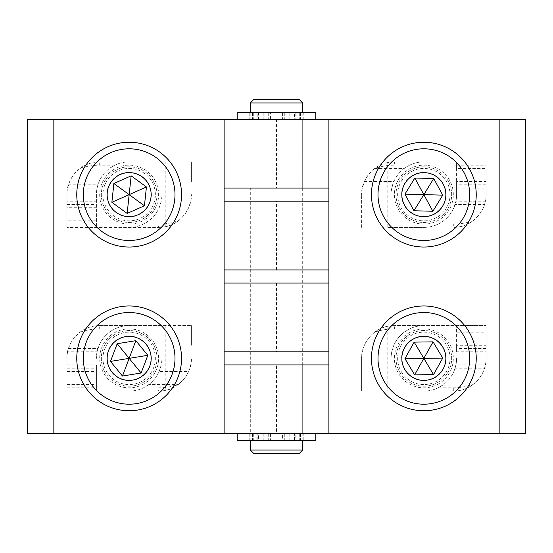 <?xml version="1.0" encoding="UTF-8"?>
<svg xmlns="http://www.w3.org/2000/svg" width="553" height="553" viewBox="0 0 553 553"><rect width="100%" height="100%" fill="white"/><g stroke="black" fill="none" stroke-linecap="round" stroke-linejoin="round"><path stroke-width="0.41" stroke-dasharray="2.77 2.07" d="M423.847 330.528A27.83 27.83 0 0 0 396.01 358.358A27.83 27.83 0 0 0 423.847 386.188A27.83 27.83 0 0 0 451.677 358.358A27.83 27.83 0 0 0 423.847 330.528A27.83 27.83 0 0 0 396.01 358.358A27.83 27.83 0 0 0 423.847 386.188A27.83 27.83 0 0 0 451.677 358.358A27.83 27.83 0 0 0 423.847 330.528M423.847 166.812A27.83 27.83 0 0 0 396.01 194.642A27.83 27.83 0 0 0 423.847 222.472A27.83 27.83 0 0 0 451.677 194.642A27.83 27.83 0 0 0 423.847 166.812A27.83 27.83 0 0 0 396.01 194.642A27.83 27.83 0 0 0 423.847 222.472A27.83 27.83 0 0 0 451.677 194.642A27.83 27.83 0 0 0 423.847 166.812M302.691 364.904L302.691 433.67L250.309 433.67L302.691 433.67L302.691 119.33L250.309 119.33L302.691 119.33L250.309 119.33L302.691 119.33L302.691 188.096L250.309 188.096L250.309 433.67L302.691 433.67L250.309 433.67L250.309 364.904L302.691 364.904L250.309 364.904M276.5 364.904L224.11 364.904L328.89 364.904L328.89 269.954L224.11 269.954L328.89 269.954L328.89 119.33L525.35 119.33L525.35 433.67L276.5 433.67L276.5 364.904L328.89 364.904L328.89 433.67M224.11 201.188L328.89 201.188L224.11 201.188M224.11 119.33L224.11 188.096L328.89 188.096L328.89 119.33L27.65 119.33L27.65 433.67L276.5 433.67M302.691 269.954L250.309 269.954L302.691 269.954M328.89 351.812L328.89 283.046L224.11 283.046L224.11 351.812L328.89 351.812L224.11 351.812L224.11 433.67L224.11 351.812M302.691 201.188L250.309 201.188L302.691 201.188M129.153 222.472A27.83 27.83 0 0 0 156.99 194.642A27.83 27.83 0 0 0 129.153 166.812A27.83 27.83 0 0 0 101.323 194.642A27.83 27.83 0 0 0 129.153 222.472A27.83 27.83 0 0 0 156.99 194.642A27.83 27.83 0 0 0 129.153 166.812A27.83 27.83 0 0 0 101.323 194.642A27.83 27.83 0 0 0 129.153 222.472M129.153 386.188A27.83 27.83 0 0 0 156.99 358.358A27.83 27.83 0 0 0 129.153 330.528A27.83 27.83 0 0 0 101.323 358.358A27.83 27.83 0 0 0 129.153 386.188A27.83 27.83 0 0 0 156.99 358.358A27.83 27.83 0 0 0 129.153 330.528A27.83 27.83 0 0 0 101.323 358.358A27.83 27.83 0 0 0 129.153 386.188M328.89 188.096L224.11 188.096L224.11 283.046L224.11 188.096M250.309 283.046L302.691 283.046L250.309 283.046M250.309 188.096L302.691 188.096M250.309 351.812L302.691 351.812L250.309 351.812M296.145 119.33L256.855 119.33L296.145 119.33L296.145 112.784L256.855 112.784L296.145 112.784M256.855 119.33L256.855 112.784M296.145 440.216L256.855 440.216L296.145 440.216L296.145 433.67L256.855 433.67L296.145 433.67M256.855 440.216L256.855 433.67M250.309 440.216L302.691 440.216L250.309 440.216M253.578 453.315L299.422 453.315M302.691 450.038L250.309 450.038M250.309 112.784L302.691 112.784L250.309 112.784M250.309 102.962L302.691 102.962M299.422 99.685L253.578 99.685M303.217 440.216L303.217 433.67L282.569 433.67L282.569 440.216L315.791 440.216M294.507 440.216L294.507 433.67L237.209 433.67L258.493 433.67L258.493 440.216L249.783 440.216L282.569 440.216M257.816 440.216L257.816 433.67L270.431 433.67L270.431 440.216M237.209 440.216L258.493 440.216M303.217 433.67L295.184 433.67L295.184 440.216M282.569 112.784L282.569 119.33L303.217 119.33L295.184 119.33L295.184 112.784L294.507 112.784L294.507 119.33L315.791 119.33L237.209 119.33L258.493 119.33L258.493 112.784L257.816 112.784L257.816 119.33L249.783 119.33L270.431 119.33L270.431 112.784L303.217 112.784L303.217 119.33M294.507 112.784L315.791 112.784M237.209 112.784L258.493 112.784M257.816 112.784L270.431 112.784M303.217 112.784L295.184 112.784M224.11 283.046L328.89 283.046M93.139 391.102L93.139 326.277C79.044 328.247 66.056 344.16 66.941 358.358L66.941 364.904L96.409 364.904L96.409 391.102L66.941 391.102L158.621 391.102L96.409 391.102L96.409 364.904M97.072 351.812A32.745 32.745 0 0 0 96.409 358.358A32.745 32.745 0 0 1 129.153 325.613C124.148 325.634 119.393 326.719 114.879 328.89L109.508 332.166A32.745 32.745 0 0 0 99.146 345.259L97.072 351.812L67.604 351.812L69.678 345.259A32.745 32.745 0 0 1 99.685 325.613A32.745 32.745 0 0 0 93.139 326.277M66.941 364.904L66.941 358.358A32.745 32.745 0 0 1 67.604 351.812M178.266 384.556A32.745 32.745 0 0 1 158.621 391.102L158.621 387.826C165.478 387.777 172.024 386.685 178.266 384.556A32.745 32.745 0 0 0 188.635 371.457L159.167 371.457A32.745 32.745 0 0 1 148.798 384.556L178.266 384.556M188.635 371.457L190.709 364.904A32.745 32.745 0 0 0 191.366 358.358C192.257 372.563 179.262 388.469 165.174 390.439A32.745 32.745 0 0 1 158.621 391.102M191.366 345.259L191.366 325.613L191.366 345.259M165.174 390.439L165.174 325.613L191.366 325.613L161.898 325.613L161.898 358.358A32.745 32.745 0 0 1 161.234 364.904L159.167 371.457M129.153 380.623A22.265 22.265 0 0 0 151.418 358.358A22.265 22.265 0 0 0 129.153 336.093A22.265 22.265 0 0 0 106.888 358.358A22.265 22.265 0 0 0 129.153 380.623M80.04 332.166C86.282 330.03 92.828 328.945 99.685 328.89L99.685 325.613L165.174 325.613M66.941 387.826L96.409 387.826M66.941 384.556L96.409 384.556M99.685 325.613L161.898 325.613L161.898 358.358A32.745 32.745 0 0 1 129.153 391.102C134.158 391.089 138.914 389.996 143.427 387.826L148.798 384.556M68.448 348.535L97.922 348.535M66.941 368.18L96.409 368.18M66.941 371.457L96.409 371.457M387.826 326.277C373.738 328.247 360.743 344.16 361.634 358.358L361.634 391.102L387.826 391.102L387.826 326.277A32.745 32.745 0 0 1 394.379 325.613L486.059 325.613L486.059 332.166L456.591 332.166L456.591 345.259L486.059 345.259L486.059 332.166M361.634 391.102L361.634 358.358A32.745 32.745 0 0 1 362.291 351.812L364.365 345.259A32.745 32.745 0 0 1 394.379 325.613L423.847 325.613C418.842 325.634 414.086 326.719 409.573 328.89L404.202 332.166A32.745 32.745 0 0 0 393.833 345.259L391.766 351.812A32.745 32.745 0 0 0 391.102 358.358L391.102 391.102L361.634 391.102M456.591 332.166L456.591 325.613L423.847 325.613A32.745 32.745 0 0 0 391.102 358.358L391.102 391.102L423.847 391.102C428.851 391.089 433.607 389.996 438.121 387.826L443.492 384.556A32.745 32.745 0 0 0 453.854 371.457L455.928 364.904L485.396 364.904L484.552 368.18L455.078 368.18M387.826 391.102L423.847 391.102A32.745 32.745 0 0 0 456.591 358.358A32.745 32.745 0 0 1 455.928 364.904M486.059 345.259L486.059 351.812L456.591 351.812L456.591 345.259M486.059 348.535L456.591 348.535M485.396 364.904A32.745 32.745 0 0 0 486.059 358.358L486.059 325.613L456.591 325.613L456.591 351.812M486.059 351.812L486.059 358.358C486.944 372.563 473.956 388.469 459.861 390.439A32.745 32.745 0 0 1 453.315 391.102A32.745 32.745 0 0 0 472.96 384.556C466.718 386.685 460.172 387.777 453.315 387.826L438.121 387.826M472.96 384.556A32.745 32.745 0 0 0 483.322 371.457L484.552 368.18M459.861 390.439L459.861 325.613M423.847 380.623A22.265 22.265 0 0 0 446.112 358.358A22.265 22.265 0 0 0 423.847 336.093A22.265 22.265 0 0 0 401.582 358.358A22.265 22.265 0 0 0 423.847 380.623M374.734 332.166C380.976 330.03 387.522 328.945 394.379 328.89L394.379 325.613M456.591 328.89L486.059 328.89M178.266 220.834A32.745 32.745 0 0 1 158.621 227.387L66.941 227.387L158.621 227.387L158.621 224.11C165.478 224.055 172.024 222.97 178.266 220.834A32.745 32.745 0 0 0 188.635 207.741L190.709 201.188A32.745 32.745 0 0 0 191.366 194.642C192.257 208.84 179.262 224.753 165.174 226.723A32.745 32.745 0 0 1 158.621 227.387M191.366 181.543L191.366 161.898L191.366 181.543M165.174 226.723L165.174 161.898L191.366 161.898L161.898 161.898L161.898 194.642A32.745 32.745 0 0 1 161.234 201.188L159.167 207.741A32.745 32.745 0 0 1 148.798 220.834L143.427 224.11C138.914 226.281 134.158 227.366 129.153 227.387A32.745 32.745 0 0 0 161.898 194.642L161.898 161.898L129.153 161.898C124.148 161.911 119.393 163.004 114.879 165.174L109.508 168.444A32.745 32.745 0 0 0 99.146 181.543L97.072 188.096A32.745 32.745 0 0 0 96.409 194.642L96.409 227.387L96.409 194.642A32.745 32.745 0 0 1 129.153 161.898L99.685 161.898A32.745 32.745 0 0 0 93.139 162.561C79.044 164.531 66.056 180.437 66.941 194.642L66.941 201.188L96.409 201.188M129.153 216.907A22.265 22.265 0 0 0 151.418 194.642A22.265 22.265 0 0 0 129.153 172.377A22.265 22.265 0 0 0 106.888 194.642A22.265 22.265 0 0 0 129.153 216.907M93.139 227.387L93.139 162.561M96.409 224.11L66.941 224.11L66.941 227.387L66.941 194.642A32.745 32.745 0 0 1 67.604 188.096L69.678 181.543A32.745 32.745 0 0 1 99.685 161.898L165.174 161.898M66.941 224.11L66.941 220.834L96.409 220.834M96.409 207.741L66.941 207.741L66.941 220.834M66.941 207.741L66.941 201.188M66.941 204.465L96.409 204.465M67.604 188.096L97.072 188.096M80.04 168.444C86.282 166.315 92.828 165.223 99.685 165.174L99.685 161.898M68.448 184.82L97.922 184.82M114.879 165.174L99.685 165.174M456.591 165.174L456.591 168.444L486.059 168.444L486.059 165.174L456.591 165.174L456.591 161.898L486.059 161.898L486.059 165.174M387.826 162.561C373.738 164.531 360.743 180.437 361.634 194.642A32.745 32.745 0 0 1 362.291 188.096L364.365 181.543A32.745 32.745 0 0 1 394.379 161.898A32.745 32.745 0 0 0 387.826 162.561L387.826 227.387L423.847 227.387C428.851 227.366 433.607 226.281 438.121 224.11L443.492 220.834A32.745 32.745 0 0 0 453.854 207.741L455.928 201.188L485.396 201.188A32.745 32.745 0 0 0 486.059 194.642L486.059 161.898L459.861 161.898L459.861 226.723A32.745 32.745 0 0 1 453.315 227.387A32.745 32.745 0 0 0 472.96 220.834C466.718 222.97 460.172 224.055 453.315 224.11L453.315 227.387M459.861 226.723C473.956 224.753 486.944 208.84 486.059 194.642L486.059 188.096L456.591 188.096L456.591 194.642A32.745 32.745 0 0 1 423.847 227.387L387.826 227.387M361.634 227.387L361.634 194.642L361.634 227.387M423.847 216.907A22.265 22.265 0 0 0 446.112 194.642A22.265 22.265 0 0 0 423.847 172.377A22.265 22.265 0 0 0 401.582 194.642A22.265 22.265 0 0 0 423.847 216.907M394.379 161.898L423.847 161.898C418.842 161.911 414.086 163.004 409.573 165.174L404.202 168.444L374.734 168.444C380.976 166.315 387.522 165.223 394.379 165.174L394.379 161.898L459.861 161.898M472.96 220.834A32.745 32.745 0 0 0 483.322 207.741L484.552 204.465L455.078 204.465M485.396 201.188L484.552 204.465M404.202 168.444A32.745 32.745 0 0 0 393.833 181.543L391.766 188.096A32.745 32.745 0 0 0 391.102 194.642A32.745 32.745 0 0 1 423.847 161.898L456.591 161.898L456.591 194.642A32.745 32.745 0 0 1 455.928 201.188M456.591 188.096L456.591 181.543L486.059 181.543L486.059 188.096M486.059 184.82L456.591 184.82M486.059 181.543L486.059 168.444M456.591 168.444L456.591 181.543M391.102 194.642L391.102 227.387L391.102 194.642M364.365 181.543L393.833 181.543M410.423 335.865A26.191 26.191 0 0 1 446.34 344.934A26.191 26.191 0 0 1 437.264 380.851A26.191 26.191 0 0 1 401.354 371.782A26.191 26.191 0 0 1 410.423 335.865A26.191 26.191 0 0 1 446.34 344.934A26.191 26.191 0 0 1 437.264 380.851A26.191 26.191 0 0 1 401.354 371.782A26.191 26.191 0 0 1 410.423 335.865M433.531 374.595L414.632 374.865L404.941 358.627L414.156 342.127L433.061 341.851L442.746 358.088L433.531 374.595M411.356 171.617A26.191 26.191 0 0 1 446.872 182.151A26.191 26.191 0 0 1 436.338 217.668A26.191 26.191 0 0 1 400.821 207.133A26.191 26.191 0 0 1 411.356 171.617A26.191 26.191 0 0 1 446.872 182.151A26.191 26.191 0 0 1 436.338 217.668A26.191 26.191 0 0 1 400.821 207.133A26.191 26.191 0 0 1 411.356 171.617M432.861 211.26L413.962 210.755L404.948 194.138L414.833 178.025L433.725 178.529L442.746 195.14L432.861 211.26M112.57 338.083A26.191 26.191 0 0 1 149.428 341.775A26.191 26.191 0 0 1 145.743 378.632A26.191 26.191 0 0 1 108.879 374.948A26.191 26.191 0 0 1 112.57 338.083A26.191 26.191 0 0 1 149.428 341.775A26.191 26.191 0 0 1 145.743 378.632A26.191 26.191 0 0 1 108.879 374.948A26.191 26.191 0 0 1 112.57 338.083M141.126 372.992L122.469 376.04L110.496 361.406L117.188 343.724L135.844 340.676L147.81 355.309L141.126 372.992M107.98 179.213A26.191 26.191 0 0 1 144.582 173.469A26.191 26.191 0 0 1 150.326 210.064A26.191 26.191 0 0 1 113.731 215.815A26.191 26.191 0 0 1 107.98 179.213A26.191 26.191 0 0 1 144.582 173.469A26.191 26.191 0 0 1 150.326 210.064A26.191 26.191 0 0 1 113.731 215.815A26.191 26.191 0 0 1 107.98 179.213M144.437 205.771L127.155 213.437L111.872 202.308L113.877 183.513L131.158 175.84L146.434 186.976L144.437 205.771M86.814 163.792A52.39 52.39 0 0 1 160.004 152.296A52.39 52.39 0 0 1 171.499 225.493A52.39 52.39 0 0 1 98.303 236.988A52.39 52.39 0 0 1 86.814 163.792M105.34 177.292A29.468 29.468 0 0 1 146.51 170.822A29.468 29.468 0 0 1 152.974 211.993A29.468 29.468 0 0 1 111.803 218.463A29.468 29.468 0 0 1 105.34 177.292M95.98 317.809A52.39 52.39 0 0 1 169.702 325.185A52.39 52.39 0 0 1 162.326 398.907A52.39 52.39 0 0 1 88.604 391.531A52.39 52.39 0 0 1 95.98 317.809M110.496 335.547A29.468 29.468 0 0 1 151.964 339.701A29.468 29.468 0 0 1 147.817 381.169A29.468 29.468 0 0 1 106.349 377.015A29.468 29.468 0 0 1 110.496 335.547M398.865 148.591A52.39 52.39 0 0 1 469.891 169.66A52.39 52.39 0 0 1 448.829 240.693A52.39 52.39 0 0 1 377.796 219.624A52.39 52.39 0 0 1 398.865 148.591M409.794 168.741A29.468 29.468 0 0 1 449.748 180.589A29.468 29.468 0 0 1 437.9 220.543A29.468 29.468 0 0 1 397.946 208.695A29.468 29.468 0 0 1 409.794 168.741M396.999 313.371A52.39 52.39 0 0 1 468.833 331.517A52.39 52.39 0 0 1 450.688 403.351A52.39 52.39 0 0 1 378.853 385.199A52.39 52.39 0 0 1 396.999 313.371M408.743 333.051A29.468 29.468 0 0 1 449.154 343.261A29.468 29.468 0 0 1 438.944 383.664A29.468 29.468 0 0 1 398.54 373.462A29.468 29.468 0 0 1 408.743 333.051M276.5 269.954L276.5 201.188M276.5 283.046L276.5 351.812M276.5 119.33L276.5 188.096M302.795 433.67L302.795 440.216M305.996 433.67L305.996 440.216M284.297 433.67L284.297 440.216M268.703 433.67L268.703 440.216M263.193 433.67L263.193 440.216M250.205 433.67L250.205 440.216M252.5 433.67L252.5 440.216M253.73 433.67L253.73 440.216M247.004 433.67L247.004 440.216M299.27 433.67L299.27 440.216M300.5 433.67L300.5 440.216M289.807 433.67L289.807 440.216M302.795 112.784L302.795 119.33M305.996 112.784L305.996 119.33M299.27 112.784L299.27 119.33M247.004 112.784L247.004 119.33M253.73 112.784L253.73 119.33M252.5 112.784L252.5 119.33M250.205 112.784L250.205 119.33M263.193 112.784L263.193 119.33M268.703 112.784L268.703 119.33M300.5 112.784L300.5 119.33M289.807 112.784L289.807 119.33M284.297 112.784L284.297 119.33M453.315 387.826L453.315 391.102M249.783 433.67L249.783 440.216M249.783 112.784L249.783 119.33"/><path stroke-width="0.83" d="M499.159 433.67L499.159 119.33L525.35 119.33L525.35 433.67L328.89 433.67L328.89 283.046L224.11 283.046L328.89 283.046L328.89 269.954L224.11 269.954L224.11 188.096L328.89 188.096L328.89 201.188L224.11 201.188L328.89 201.188L328.89 188.096L224.11 188.096L224.11 119.33L328.89 119.33L328.89 188.096M328.89 433.67L224.11 433.67L224.11 351.812L328.89 351.812L224.11 351.812L224.11 269.954L328.89 269.954L328.89 201.188M328.89 364.904L224.11 364.904L328.89 364.904L328.89 351.812M499.159 119.33L328.89 119.33M53.841 119.33L53.841 433.67L27.65 433.67L27.65 119.33L224.11 119.33M53.841 433.67L224.11 433.67M302.691 450.038L299.422 453.315L253.578 453.315L250.309 450.038L302.691 450.038L302.691 440.216M250.309 450.038L250.309 440.216M253.578 99.685L299.422 99.685L302.691 102.962L250.309 102.962L253.578 99.685M302.691 112.784L302.691 102.962M250.309 112.784L250.309 102.962M237.209 433.67L237.209 440.216L315.791 440.216L315.791 433.67M315.791 119.33L315.791 112.784L237.209 112.784L237.209 119.33M328.89 283.046L328.89 269.954M463.214 334.869A45.844 45.844 0 0 0 400.358 318.991A45.844 45.844 0 0 0 384.48 381.846A45.844 45.844 0 0 0 447.336 397.725A45.844 45.844 0 0 0 463.214 334.869M442.739 347.084A22.002 22.002 0 0 0 412.573 339.466A22.002 22.002 0 0 0 404.948 369.632A22.002 22.002 0 0 0 435.121 377.257A22.002 22.002 0 0 0 442.739 347.084M414.632 374.865L423.847 358.358L433.531 374.595L414.632 374.865L404.941 358.627L414.156 342.127L433.061 341.851L442.746 358.088L433.531 374.595M414.156 342.127L423.847 358.358L404.941 358.627M442.746 358.088L423.847 358.358L433.061 341.851M464.14 172.778A45.844 45.844 0 0 0 401.983 154.349A45.844 45.844 0 0 0 383.554 216.5A45.844 45.844 0 0 0 445.704 234.935A45.844 45.844 0 0 0 464.14 172.778M443.188 184.149A22.002 22.002 0 0 0 413.354 175.301A22.002 22.002 0 0 0 404.506 205.135A22.002 22.002 0 0 0 434.34 213.983A22.002 22.002 0 0 0 443.188 184.149M413.962 210.755L423.847 194.642L432.861 211.26L413.962 210.755L404.948 194.138L414.833 178.025L433.725 178.529L442.746 195.14L432.861 211.26M414.833 178.025L423.847 194.642L404.948 194.138M442.746 195.14L423.847 194.642L433.725 178.529M164.635 329.332A45.844 45.844 0 0 0 100.128 322.876A45.844 45.844 0 0 0 93.671 387.383A45.844 45.844 0 0 0 158.179 393.84A45.844 45.844 0 0 0 164.635 329.332M146.186 344.429A22.002 22.002 0 0 0 115.224 341.325A22.002 22.002 0 0 0 112.121 372.293A22.002 22.002 0 0 0 143.089 375.39A22.002 22.002 0 0 0 146.186 344.429M122.469 376.04L129.153 358.358L141.126 372.992L122.469 376.04L110.496 361.406L117.188 343.724L135.844 340.676L147.81 355.309L141.126 372.992M117.188 343.724L129.153 358.358L110.496 361.406M147.81 355.309L129.153 358.358L135.844 340.676M156.146 157.591A45.844 45.844 0 0 0 92.102 167.649A45.844 45.844 0 0 0 102.16 231.693A45.844 45.844 0 0 0 166.204 221.635A45.844 45.844 0 0 0 156.146 157.591M142.114 176.856A22.002 22.002 0 0 0 111.367 181.688A22.002 22.002 0 0 0 116.199 212.428A22.002 22.002 0 0 0 146.939 207.596A22.002 22.002 0 0 0 142.114 176.856M127.155 213.437L129.153 194.642L144.437 205.771L127.155 213.437L111.872 202.308L113.877 183.513L131.158 175.84L146.434 186.976L144.437 205.771M113.877 183.513L129.153 194.642L111.872 202.308M146.434 186.976L129.153 194.642L131.158 175.84M86.814 163.792A52.39 52.39 0 0 1 160.004 152.296A52.39 52.39 0 0 1 171.499 225.493A52.39 52.39 0 0 1 98.303 236.988A52.39 52.39 0 0 1 86.814 163.792M95.98 317.809A52.39 52.39 0 0 1 169.702 325.185A52.39 52.39 0 0 1 162.326 398.907A52.39 52.39 0 0 1 88.604 391.531A52.39 52.39 0 0 1 95.98 317.809M398.865 148.591A52.39 52.39 0 0 1 469.891 169.66A52.39 52.39 0 0 1 448.829 240.693A52.39 52.39 0 0 1 377.796 219.624A52.39 52.39 0 0 1 398.865 148.591M396.999 313.371A52.39 52.39 0 0 1 468.833 331.517A52.39 52.39 0 0 1 450.688 403.351A52.39 52.39 0 0 1 378.853 385.199A52.39 52.39 0 0 1 396.999 313.371"/></g></svg>
